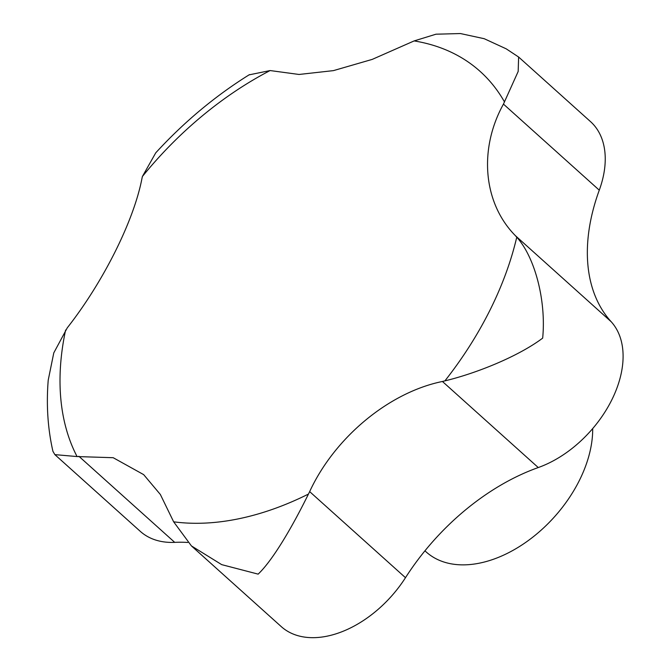 <?xml version="1.0" encoding="UTF-8"?>
<svg xmlns="http://www.w3.org/2000/svg" width="671" height="671" viewBox="0 0 671 671"><rect width="100%" height="100%" fill="white"/><g stroke="black" fill="none" stroke-linecap="round" stroke-linejoin="round"><path stroke-width="1.01" d="M592.694 428.576A111.696 71.948 131.9 0 1 479.782 563.086A111.696 71.948 131.9 0 1 426.202 551.965L424.936 550.824M249.469 74.615C215.324 95.878 184.089 121.946 155.756 152.82L142.395 176.498L141.958 178.478C133.823 220.985 103.166 282.122 67.259 327.851L53.781 352.896L48.22 380.155C46.215 404.94 47.784 428.652 52.917 451.298L54.863 454.628L77.073 456.565L113.189 457.706L143.669 474.632L160.352 494.477L173.646 521.812L191.42 545.909L221.698 564.638L258.15 574.133C273.29 559.706 292.933 525.661 308.442 494.074L309.658 491.617C334.779 437.249 389.205 392.325 442.432 381.48L444.907 380.876C476.704 373.219 518.457 356.335 542.671 338.125C546.353 300.549 534.795 257.06 516.754 237.198L515.362 235.647C483.187 203.078 478.498 149.205 503.451 104.097L518.171 71.47L518.624 57.027L506.194 48.824L484.219 38.708L460.415 33.55L435.991 34.196L414.133 40.923L372.204 59.4L333.445 70.623L299.031 74.464L270.111 70.556L249.042 74.875M518.624 57.027L590.497 121.594A95.743 61.673 131.9 0 1 599.278 190.17A191.487 123.338 -48.1 0 0 611.18 321.728A95.743 61.673 131.9 0 1 611.684 400.109A95.743 61.673 131.9 0 1 538.259 467.553A191.487 123.338 -48.1 0 0 405.485 577.689A95.743 61.673 131.9 0 1 281.233 626.588L191.42 545.909M187.796 542.453A191.487 123.338 -48.1 0 0 174.712 542.361A95.743 61.673 131.9 0 1 140.289 531.357L54.863 454.628M48.22 380.155L48.153 381.069M142.395 176.498A281.845 181.539 131.9 0 1 270.111 70.556M77.073 456.565A281.845 181.539 131.9 0 1 65.615 330.023M308.442 494.074A281.845 181.539 131.9 0 1 238.616 518.8A281.845 181.539 131.9 0 1 173.646 521.812M538.259 467.553L442.432 381.48M611.18 321.728L515.362 235.647M599.278 190.17L503.451 104.097M405.485 577.689L309.658 491.617M174.712 542.361L78.884 456.28M414.133 40.923A281.845 181.539 131.9 0 1 504.517 101.984M516.754 237.198A281.845 181.539 131.9 0 1 444.907 380.876"/></g></svg>
